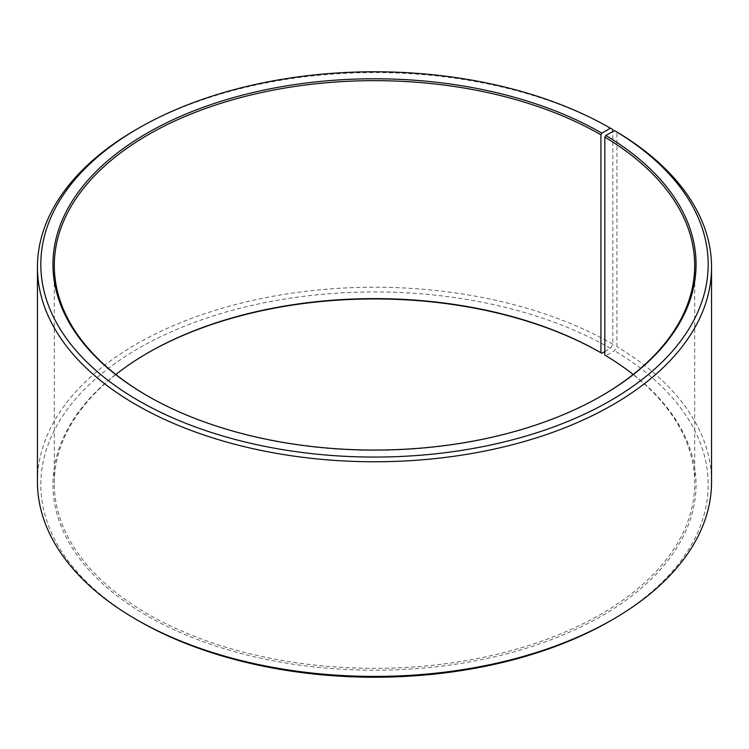 <?xml version="1.0" encoding="UTF-8"?>
<svg xmlns="http://www.w3.org/2000/svg" width="749" height="749" viewBox="0 0 749 749"><rect width="100%" height="100%" fill="white"/><g stroke="black" fill="none" stroke-linecap="round" stroke-linejoin="round"><path stroke-width="0.56" stroke-dasharray="3.75 2.81" d="M115.861 374.5A320.197 184.863 -0 0 0 54.303 483.479A320.197 184.863 -0 0 0 148.087 614.199A320.197 184.863 -0 0 0 497.036 654.27A320.197 184.863 -0 0 0 694.697 483.479A320.197 184.863 -0 0 0 633.139 374.5M147.609 395.959A320.197 184.863 -0 0 0 148.087 396.24L147.132 395.687L148.087 396.24A320.197 184.863 -0 0 0 600.913 396.24A320.197 184.863 -0 0 0 601.391 395.959M612.832 129.577A337.05 194.59 -0 0 0 136.168 129.577M604.827 351.599L610.444 348.36L612.832 344.231L612.832 131.543M612.832 344.231A337.05 194.59 -0 0 0 245.513 302.044A337.05 194.59 -0 0 0 37.45 481.832M610.444 348.36A333.679 192.652 -0 0 0 138.556 348.36A333.679 192.652 -0 0 0 138.546 620.799M147.609 353.041A321.546 185.64 -0 0 0 147.132 353.313A321.546 185.64 -0 0 0 147.132 615.847A321.546 185.64 -0 0 0 599.874 616.989A321.546 185.64 -0 0 0 605.801 355.625L614.526 350.757L616.951 346.656L616.951 131.993M604.827 355.063L605.801 355.625M610.454 620.799A333.679 192.652 -0 0 0 614.526 350.757M711.55 481.832A337.05 194.59 -0 0 0 616.951 346.656M694.697 483.479L694.697 265.521M600.913 396.24L601.868 395.687M148.087 352.76L147.132 353.313M54.303 483.479L54.303 265.521"/><path stroke-width="1.12" d="M633.139 374.5A320.197 184.863 -0 0 0 604.827 355.063L604.827 137.104A320.197 184.863 -0 0 1 694.697 265.521A320.197 184.863 -0 0 1 601.391 395.959M612.832 131.543L612.832 129.577L610.444 128.201L601.868 133.153A321.546 185.64 -0 0 0 147.132 133.153A321.546 185.64 -0 0 0 147.132 395.687A321.546 185.64 -0 0 0 601.868 395.687A321.546 185.64 -0 0 0 605.801 135.457L604.827 137.104M610.444 128.201A333.679 192.652 -0 0 0 138.546 128.201A333.679 192.652 -0 0 0 138.556 400.64A333.679 192.652 -0 0 0 608.375 401.829A333.679 192.652 -0 0 0 614.526 130.598L605.801 135.457M138.546 128.201L136.168 129.577A337.05 194.59 -0 0 0 37.45 267.168A337.05 194.59 -0 0 0 136.168 404.769A337.05 194.59 -0 0 0 503.487 446.956A337.05 194.59 -0 0 0 711.55 267.168A337.05 194.59 -0 0 0 616.951 131.993L614.526 130.598M37.45 267.168L37.45 481.832A337.05 194.59 -0 0 0 136.168 619.423L138.546 620.799A333.679 192.652 -0 0 0 138.556 620.799A333.679 192.652 -0 0 0 610.454 620.799L612.832 619.423A337.05 194.59 -0 0 0 711.55 481.832L711.55 267.168M601.868 133.153L600.913 134.801L600.913 352.76A320.197 184.863 -0 0 0 148.087 352.76A320.197 184.863 -0 0 0 115.861 374.5M600.913 352.76L601.868 353.313A321.546 185.64 -0 0 0 147.609 353.041M601.868 353.313L604.827 351.599M138.546 620.799L136.168 619.423A337.05 194.59 -0 0 0 612.832 619.423M600.913 134.801A320.197 184.863 -0 0 0 251.964 94.73A320.197 184.863 -0 0 0 54.303 265.521A320.197 184.863 -0 0 0 147.609 395.959"/></g></svg>
